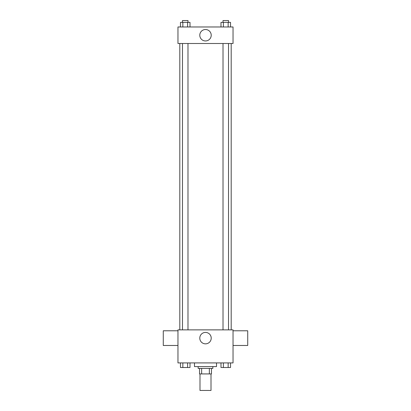 <?xml version="1.0" encoding="UTF-8"?>
<svg xmlns="http://www.w3.org/2000/svg" width="411" height="411" viewBox="0 0 411 411"><rect width="100%" height="100%" fill="white"/><g stroke="black" fill="none" stroke-linecap="round" stroke-linejoin="round"><path stroke-width="0.62" d="M199.993 373.928L199.993 390.45L211.007 390.45L211.007 373.928M209.363 368.42L209.363 373.928L199.535 373.928L199.535 368.42M209.363 373.928L211.465 373.928L211.465 368.42L211.465 373.928M212.841 366.586L212.841 368.42L198.159 368.42L198.159 366.586M201.637 368.42L201.637 373.928M194.485 362.913L194.485 366.586L216.515 366.586L216.515 362.913M233.037 362.913L177.963 362.913L177.963 329.869L233.037 329.869L233.037 362.913M211.218 338.13A5.718 5.718 0 0 1 202.644 343.082A5.718 5.718 0 0 1 202.644 333.182A5.718 5.718 0 0 1 211.218 338.13M233.037 345.476L247.72 345.476L247.72 330.788L233.037 330.788M177.963 330.788L163.28 330.788L163.28 345.476L177.963 345.476M231.198 43.499L231.198 329.869M223.014 329.869L223.014 43.499M187.986 43.499L187.986 329.869M233.037 43.499L177.963 43.499L177.963 26.977L233.037 26.977L233.037 43.499M211.218 35.238A5.718 5.718 0 0 1 202.644 40.186A5.718 5.718 0 0 1 202.644 30.286A5.718 5.718 0 0 1 211.218 35.238M230.535 26.977L230.535 22.384L220.995 22.384L220.995 26.977M228.151 22.384L228.151 26.977M223.384 22.384L223.384 26.977M223.014 22.384L223.014 20.55L228.521 20.55L228.521 22.384M190.005 26.977L190.005 22.384L180.465 22.384L180.465 26.977M187.616 22.384L187.616 26.977M182.849 22.384L182.849 26.977M182.479 22.384L182.479 20.55L187.986 20.55L187.986 22.384M230.535 362.913L230.535 367.501L220.995 367.501L220.995 362.913M228.151 362.913L228.151 367.501M223.384 362.913L223.384 367.501M228.521 367.501L223.014 367.516M190.005 362.913L190.005 367.501L180.465 367.501L180.465 362.913M187.616 362.913L187.616 367.501M182.849 362.913L182.849 367.501M187.986 367.501L182.479 367.516M179.802 43.499L179.802 329.869M228.521 329.869L228.521 43.499M182.479 43.499L182.479 329.869"/></g></svg>
